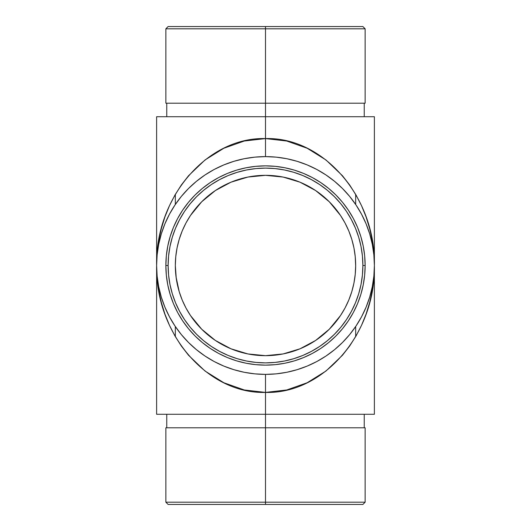 <?xml version="1.0" encoding="UTF-8"?>
<svg xmlns="http://www.w3.org/2000/svg" width="531" height="531" viewBox="0 0 531 531"><rect width="100%" height="100%" fill="white"/><g stroke="black" fill="none" stroke-linecap="round" stroke-linejoin="round"><path stroke-width="0.8" d="M165.864 265.5L168.115 265.5A97.385 97.385 0 0 1 265.5 168.115A97.385 97.385 0 0 1 362.885 265.5L365.136 265.5A99.636 99.636 0 0 0 265.5 165.864A99.636 99.636 0 0 0 165.864 265.5A99.636 99.636 0 0 1 265.5 165.864A99.636 99.636 0 0 1 365.136 265.5L364.658 255.736L363.224 246.059L360.848 236.574L357.555 227.368L353.374 218.533L348.343 210.143L342.522 202.291L335.957 195.043L328.709 188.478L320.857 182.657L312.467 177.626L303.632 173.445L294.426 170.152L284.941 167.776L275.264 166.342L265.5 165.864L255.736 166.342L246.059 167.776L236.574 170.152L227.368 173.445L218.533 177.626L210.143 182.657L202.291 188.478L195.043 195.043L188.478 202.291L182.657 210.143L177.626 218.533L173.445 227.368L170.152 236.574L167.776 246.059L166.342 255.736L165.864 265.5L166.342 275.264L167.776 284.941L170.152 294.426L173.445 303.632L177.626 312.467L182.657 320.857L188.478 328.709L195.043 335.957L202.291 342.522L210.143 348.343L218.533 353.374L227.368 357.555L236.574 360.848L246.059 363.224L255.736 364.658L265.5 365.136L275.264 364.658L284.941 363.224L294.426 360.848L303.632 357.555L312.467 353.374L320.857 348.343L328.709 342.522L335.957 335.957L342.522 328.709L348.343 320.857L353.374 312.467L357.555 303.632L360.848 294.426L363.224 284.941L364.658 275.264L365.136 265.5A99.636 99.636 0 0 1 265.5 365.136A99.636 99.636 0 0 1 165.864 265.5A99.636 99.636 0 0 0 265.5 365.136A99.636 99.636 0 0 0 365.136 265.5L362.885 265.5L362.414 255.955L361.014 246.503L358.69 237.231L355.471 228.23L351.383 219.595L346.471 211.398L340.776 203.718L334.357 196.643L327.282 190.224L319.602 184.529L311.405 179.617L302.77 175.529L293.769 172.31L284.497 169.986L275.045 168.586L265.5 168.115L255.955 168.586L246.503 169.986L237.231 172.31L228.23 175.529L219.595 179.617L211.398 184.529L203.718 190.224L196.643 196.643L190.224 203.718L184.529 211.398L179.617 219.595L175.529 228.23L172.31 237.231L169.986 246.503L168.586 255.955L168.115 265.5L168.586 275.045L169.986 284.497L172.31 293.769L175.529 302.77L179.617 311.405L184.529 319.602L190.224 327.282L196.643 334.357L203.718 340.776L211.398 346.471L219.595 351.383L228.23 355.471L237.231 358.69L246.503 361.014L255.955 362.414L265.5 362.885L275.045 362.414L284.497 361.014L293.769 358.69L302.77 355.471L311.405 351.383L319.602 346.471L327.282 340.776L334.357 334.357L340.776 327.282L346.471 319.602L351.383 311.405L355.471 302.77L358.69 293.769L361.014 284.497L362.414 275.045L362.885 265.5A97.385 97.385 0 0 1 265.5 362.885A97.385 97.385 0 0 1 168.115 265.5L165.864 265.5M265.5 502.193L265.5 504.45L362.885 504.45L168.115 504.45L265.5 504.45L265.5 502.193L365.136 502.193L265.5 502.193L265.5 427.807L265.5 502.193L165.864 502.193L265.5 502.193M365.136 103.193L165.864 103.193L265.5 103.193L265.5 116.72L265.5 28.807L365.136 28.807L265.5 28.807L265.5 103.193L365.136 103.193L365.136 28.807L362.885 26.55L265.5 26.55L265.5 28.807L165.864 28.807L265.5 28.807L265.5 26.55L362.885 26.55M165.864 427.807L365.136 427.807L265.5 427.807L265.5 414.28L265.5 427.807L165.864 427.807L165.864 502.193L168.115 504.45M182.226 300.081A90.17 90.17 0 0 0 185.976 308.007L182.193 300.008L179.212 291.672L176.431 279.532M215.4 340.471A90.17 90.17 0 0 0 215.407 340.477L201.707 329.227A90.17 90.17 0 0 0 201.727 329.247M355.232 274.341L355.67 265.5L355.232 256.659L355.67 265.5A90.17 90.17 0 0 1 265.5 355.67A90.17 90.17 0 0 1 175.33 265.5L175.768 274.341L175.33 265.5A90.17 90.17 0 0 1 265.5 175.33A90.17 90.17 0 0 1 355.67 265.5L355.232 274.341L355.67 265.5L355.232 274.341L353.938 283.089L355.232 274.341L353.938 283.089L351.787 291.672L353.938 283.089L351.787 291.672L348.807 300.008L351.787 291.672L348.807 300.008L345.024 308.007L340.471 315.593L335.2 322.702L329.26 329.26L340.471 315.593L329.26 329.26L315.593 340.471L308.007 345.024L300.008 348.807L315.593 340.471L300.008 348.807L283.089 353.938L274.341 355.232L265.5 355.67L283.089 353.938L265.5 355.67L247.911 353.938L265.5 355.67A90.17 90.17 0 0 0 299.929 348.84M300.081 348.774A90.17 90.17 0 0 0 322.669 335.227M322.735 335.174A90.17 90.17 0 0 0 329.247 329.273M329.273 329.247A90.17 90.17 0 0 0 335.174 322.735M335.227 322.669A90.17 90.17 0 0 0 348.774 300.081M176.345 278.974L177.022 282.897M265.5 355.67L256.659 355.232L247.911 353.938L230.879 348.761M348.807 300.008L345.024 308.007L340.464 315.613M344.951 308.146L343.471 310.788M355.67 265.334L355.232 256.659L355.664 266.243M176.458 279.704A90.17 90.17 0 0 0 176.471 279.804L176.392 279.273M176.113 277.355L176.173 277.813A90.17 90.17 0 0 1 176.126 277.441L176.518 280.076M176.252 278.357L175.33 265.5L175.768 256.659L177.062 247.911L179.212 239.328L182.193 230.992L185.976 222.993L190.529 215.407L201.74 201.74L215.407 190.529L230.992 182.193L247.911 177.062L265.5 175.33L247.911 177.062L256.659 175.768L265.5 175.33L283.089 177.062L265.5 175.33L274.341 175.768L283.089 177.062L300.008 182.193L315.593 190.529L329.26 201.74L340.471 215.407L329.293 201.773A90.17 90.17 0 0 0 329.273 201.753M175.748 274.155L175.967 276.193A90.17 90.17 0 0 1 175.788 274.593L175.9 275.622M247.911 353.938L239.328 351.787L230.992 348.807L215.407 340.471L208.298 335.2L201.74 329.26L195.8 322.702L190.529 315.593L201.74 329.26L190.529 315.593L185.976 308.007L182.193 300.008L179.212 291.672L182.193 300.008M233.945 161.291L223.836 164.909L214.172 169.475L204.999 174.978L196.43 181.336L188.512 188.512L181.336 196.43L174.971 205.012L169.475 214.172A108.882 108.882 0 0 0 157.143 254.827L156.618 265.5L157.143 276.173L158.709 286.74L161.311 297.108L164.909 307.164L169.475 316.828L174.971 325.988L181.336 334.57L188.512 342.488L196.43 349.663L205.012 356.029L214.172 361.525L223.836 366.091L233.892 369.689L244.26 372.291L254.827 373.857L265.5 374.382L265.5 392.416L265.5 374.382L276.173 373.857L286.74 372.291L297.108 369.689L307.164 366.091L316.828 361.525L325.988 356.029L334.57 349.663L342.488 342.488L349.663 334.57L356.029 325.988L361.525 316.828L366.091 307.164L369.689 297.108L372.291 286.74L373.857 276.173L374.382 265.487L373.857 277.939L372.291 290.258L369.689 302.338L366.091 314.067L361.525 325.324L356.029 336.01L349.663 346.013L342.488 355.239L325.988 371.023L307.164 382.751L286.74 389.973L265.5 392.416L265.5 414.28L374.382 414.28L265.5 414.28L265.5 392.416L244.26 389.973L223.836 382.751L205.012 371.023L188.512 355.239L181.336 346.013L174.971 336.01L169.475 325.324L164.909 314.067L161.311 302.338L158.709 290.258L157.143 277.939L156.618 265.5A108.882 108.882 0 0 1 265.5 156.618A108.882 108.882 0 0 1 374.382 265.5L373.857 254.827A108.882 108.882 0 0 0 361.511 214.152L356.029 205.012L349.663 196.43L342.488 188.512L334.57 181.336L325.988 174.971L316.828 169.475L307.164 164.909L297.108 161.311L286.74 158.709L276.153 157.143M254.847 157.143L244.26 158.709L233.892 161.311M374.348 268.653L374.382 265.52M356.069 205.072A108.882 108.882 0 0 0 355.67 204.475L355.67 194.366M175.33 194.366L175.33 204.475A108.882 108.882 0 0 0 174.931 205.072M374.382 265.48L374.348 262.347M373.857 253.061L374.382 265.5A108.882 108.882 0 0 1 265.5 374.382A108.882 108.882 0 0 1 156.618 265.5L157.143 253.061L158.709 240.742L161.311 228.662L164.909 216.933L169.475 205.676L174.971 194.99L181.336 184.987L188.512 175.761L205.012 159.977L223.836 148.249L244.26 141.027L265.5 138.584L286.74 141.027L307.164 148.249L325.988 159.977L342.488 175.761L349.663 184.987L356.029 194.99L361.525 205.676L366.091 216.933L369.689 228.662L372.291 240.742L373.857 253.061M265.5 116.72L265.5 156.618L265.5 116.72L374.382 116.72L156.618 116.72L265.5 116.72M175.409 261.803L175.409 261.75A90.17 90.17 0 0 0 175.409 261.783A90.17 90.17 0 0 1 175.416 261.557A90.17 90.17 0 0 0 175.409 261.723A90.17 90.17 0 0 1 175.409 261.703A90.17 90.17 0 0 0 175.409 261.783A90.17 90.17 0 0 1 175.416 261.557A90.17 90.17 0 0 0 175.416 261.597A90.17 90.17 0 0 1 175.416 261.564A90.17 90.17 0 0 0 175.409 261.69A90.17 90.17 0 0 1 175.429 261.298A90.17 90.17 0 0 1 175.489 260.15A90.17 90.17 0 0 0 175.429 261.279A90.17 90.17 0 0 1 175.429 261.259A90.17 90.17 0 0 0 175.429 261.279L175.429 261.285A90.17 90.17 0 0 1 175.489 260.15A90.17 90.17 0 0 0 175.429 261.279L175.33 264.903M175.422 261.378L175.801 256.334M315.66 340.431L322.503 335.366M322.828 335.101L329.114 329.406M283.182 353.918L291.366 351.88M291.891 351.721L299.823 348.88M175.92 275.788L175.973 276.226M175.807 274.746L175.907 275.715M176.445 279.618L176.345 278.994M176.498 279.963L176.365 279.133M176.113 277.374L176.398 279.326M176.146 277.6L176.411 279.425M176.246 278.31L176.066 277.003A90.17 90.17 0 0 1 176.046 276.817L176.1 277.248M175.861 275.284L175.788 274.593A90.17 90.17 0 0 0 175.967 276.186L175.947 276.047M175.827 274.972L175.788 274.593M175.754 256.792L175.535 259.38A90.17 90.17 0 0 0 175.529 259.533A90.17 90.17 0 0 1 175.535 259.38A90.17 90.17 0 0 0 175.529 259.533A90.17 90.17 0 0 1 175.535 259.38A90.17 90.17 0 0 0 175.529 259.533L175.529 259.533A90.17 90.17 0 0 1 175.535 259.38L175.535 259.38A90.17 90.17 0 0 0 175.529 259.533A90.17 90.17 0 0 1 175.535 259.38M175.476 260.436L175.429 261.225A90.17 90.17 0 0 0 175.429 261.279L175.429 261.225A90.17 90.17 0 0 1 175.436 261.139A90.17 90.17 0 0 0 175.429 261.279L175.403 261.929A90.17 90.17 0 0 0 175.403 261.942A90.17 90.17 0 0 1 175.403 261.876A90.17 90.17 0 0 0 175.403 261.942A90.17 90.17 0 0 1 175.403 261.922L175.336 264.577A90.17 90.17 0 0 0 175.33 265.334M177.062 247.911L179.212 239.328L182.193 230.992L179.212 239.328L177.062 247.911L175.768 256.659L177.075 247.851M182.193 230.992L185.976 222.993L190.529 215.407L195.8 208.298L201.74 201.74L190.549 215.374M215.34 190.569L208.497 195.634M208.172 195.899L201.886 201.594M201.833 201.647L208.298 195.8L215.407 190.529L222.993 185.976L230.992 182.193L215.513 190.456M247.818 177.082L239.634 179.12M239.109 179.279L231.177 182.12M283.089 177.062L291.672 179.212L300.008 182.193L308.007 185.976L315.593 190.529L322.702 195.8L329.26 201.74L335.2 208.298L340.471 215.407L345.024 222.993L348.807 230.992L351.787 239.328L348.807 230.992L351.787 239.328L353.938 247.911L351.787 239.328L353.938 247.911L355.232 256.659A90.17 90.17 0 0 0 355.232 256.626M175.33 264.816L175.336 264.577A90.17 90.17 0 0 0 175.33 265.5L175.33 265.5A90.17 90.17 0 0 0 310.582 343.59A90.17 90.17 0 0 0 310.582 187.41A90.17 90.17 0 0 0 175.33 265.5A90.17 90.17 0 0 1 175.33 265.042L175.336 264.557M175.369 262.898A90.17 90.17 0 0 0 175.356 263.23A90.17 90.17 0 0 1 175.369 262.898M175.396 262.088L175.429 261.225A90.17 90.17 0 0 1 175.436 261.139A90.17 90.17 0 0 0 175.429 261.225A90.17 90.17 0 0 0 175.429 261.279A90.17 90.17 0 0 0 175.409 261.69A90.17 90.17 0 0 1 175.416 261.564A90.17 90.17 0 0 0 175.409 261.723L175.409 261.717A90.17 90.17 0 0 1 175.409 261.703L175.429 261.225A90.17 90.17 0 0 1 175.436 261.139A90.17 90.17 0 0 0 175.429 261.225L175.436 261.119A90.17 90.17 0 0 1 175.489 260.15A90.17 90.17 0 0 0 175.429 261.279A90.17 90.17 0 0 0 175.409 261.69A90.17 90.17 0 0 1 175.429 261.298A90.17 90.17 0 0 1 175.436 261.139A90.17 90.17 0 0 0 175.429 261.285A90.17 90.17 0 0 0 175.422 261.365A90.17 90.17 0 0 1 175.429 261.298A90.17 90.17 0 0 0 175.409 261.69A90.17 90.17 0 0 1 175.416 261.531A90.17 90.17 0 0 0 175.409 261.69A90.17 90.17 0 0 1 175.429 261.298A90.17 90.17 0 0 1 175.489 260.15A90.17 90.17 0 0 0 175.436 261.119L175.436 261.192M373.857 254.827L372.291 244.26L369.689 233.892L366.091 223.836L361.525 214.172M276.173 157.143L265.5 156.618L254.827 157.143M169.475 214.172L164.909 223.836L161.311 233.892L158.709 244.26L157.143 254.827M156.652 262.347L156.618 265.48M157.143 276.173A108.882 108.882 0 0 0 169.489 316.848M174.931 325.928A108.882 108.882 0 0 0 175.33 326.525L175.33 336.634M355.67 336.634L355.67 326.525A108.882 108.882 0 0 0 356.069 325.928M361.511 316.848A108.882 108.882 0 0 0 373.857 276.173M156.618 414.28L265.5 414.28L156.618 414.28L156.618 265.5C155.118 197.685 207.322 136.839 265.5 138.584C323.678 136.839 375.882 197.685 374.382 265.5C375.882 333.315 323.678 394.161 265.5 392.416C207.322 394.161 155.118 333.315 156.618 265.5L156.618 116.72M156.618 265.52L156.652 268.653M345.031 223.007A90.17 90.17 0 0 0 345.024 222.993L348.794 230.958M299.929 182.16A90.17 90.17 0 0 0 231.071 182.16M230.919 182.226A90.17 90.17 0 0 0 208.331 195.773M208.265 195.826A90.17 90.17 0 0 0 201.753 201.727M201.74 201.74L201.72 201.76A90.17 90.17 0 0 0 195.826 208.265M195.773 208.331A90.17 90.17 0 0 0 182.226 230.919M230.992 182.193L239.328 179.212L247.911 177.062M340.471 215.407L345.024 222.993L340.471 215.407M353.938 247.911L355.232 256.659M329.286 329.233L322.702 335.2L315.593 340.471M300.008 348.807L291.672 351.787L283.089 353.938M230.992 348.807L222.993 345.024L215.407 340.471M190.529 315.593L185.976 308.007L190.529 315.593M179.212 291.672L176.06 276.97M358.69 293.769L355.471 302.77M172.31 237.231L175.529 228.23M190.529 215.407L185.976 222.993M340.471 315.593L345.024 308.007M168.115 26.55L265.5 26.55L168.115 26.55L165.864 28.807L165.864 103.193M175.336 264.272L175.33 265.042M175.343 263.854L175.363 263.203M175.349 263.668L175.389 262.287M175.409 261.723A90.17 90.17 0 0 1 175.409 261.703A90.17 90.17 0 0 0 175.409 261.783A90.17 90.17 0 0 1 175.409 261.756L175.442 261.066M176.259 278.417L176.358 279.067M176.425 279.492L176.352 279.047M176.199 277.978L176.279 278.556M175.867 275.31L175.774 274.441M176.093 277.195L176.226 278.178M176.173 277.813A90.17 90.17 0 0 1 176.126 277.441M176.305 278.748L176.411 279.419M175.841 275.098L175.92 275.821M175.715 273.83L175.801 274.673M175.807 274.786L175.9 275.655M365.136 427.807L365.136 502.193L362.885 504.45M364.233 414.28L364.233 427.807M364.233 116.72L364.233 103.193M374.382 116.72L374.382 414.28M166.767 116.72L166.767 103.193M166.767 414.28L166.767 427.807"/></g></svg>
